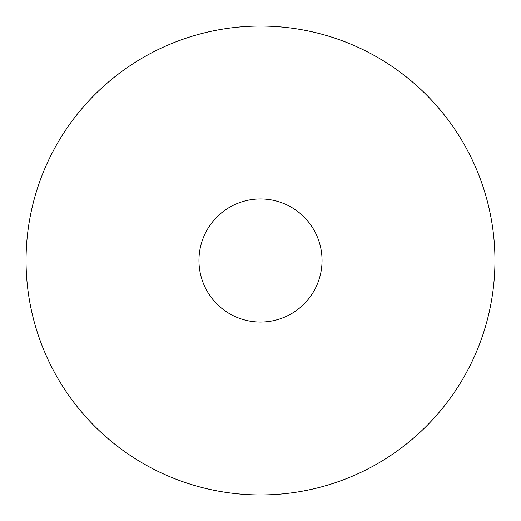 <?xml version="1.0" encoding="UTF-8"?>
<svg xmlns="http://www.w3.org/2000/svg" width="521" height="521" viewBox="0 0 521 521"><rect width="100%" height="100%" fill="white"/><g stroke="black" fill="none" stroke-linecap="round" stroke-linejoin="round"><path stroke-width="0.78" d="M198.957 260.5A61.543 61.543 0 0 0 260.5 322.043A61.543 61.543 0 0 0 322.043 260.5A61.543 61.543 0 0 0 260.5 198.957A61.543 61.543 0 0 0 198.957 260.5M494.95 260.5A234.45 234.45 0 0 0 260.5 26.05A234.45 234.45 0 0 0 26.05 260.5A234.45 234.45 0 0 0 260.5 494.95A234.45 234.45 0 0 0 494.95 260.5"/></g></svg>
